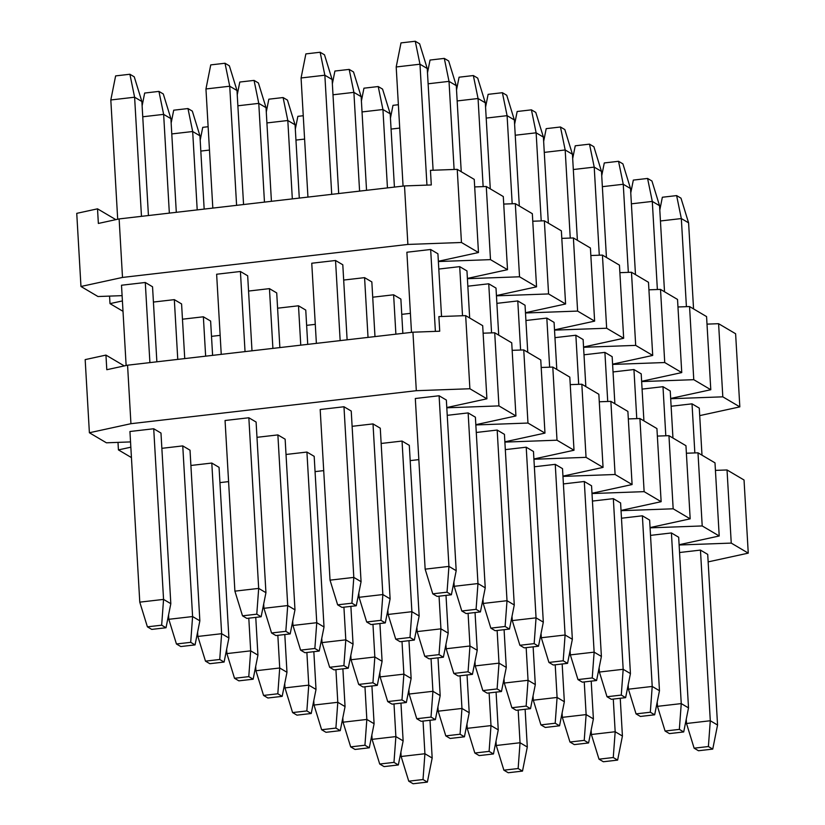 <?xml version="1.0" encoding="UTF-8"?>
<svg xmlns="http://www.w3.org/2000/svg" width="825" height="825" viewBox="0 0 825 825"><rect width="100%" height="100%" fill="white"/><g stroke="black" fill="none" stroke-linecap="round" stroke-linejoin="round"><path stroke-width="1.24" d="M438.879 316.594L465.671 315.624L482.687 325.669L465.671 315.624L438.879 316.594L439.725 331.217L438.879 316.594M85.171 359.618L105.951 355.09L124.266 365.908L105.951 355.09L106.796 369.713L105.951 355.09L85.171 359.618L89.389 432.754L130.938 423.699L127.566 365.197L106.796 369.713L127.566 365.197L130.938 423.699L416.316 390.699L469.889 388.75L465.671 315.624L469.889 388.75L486.905 398.805L482.687 325.669L486.905 398.805L446.789 407.54L486.905 398.805L469.889 388.75L416.316 390.699L412.943 332.197L416.316 390.699L130.938 423.699L89.389 432.754L85.171 359.618M439.725 331.217L412.943 332.197L127.566 365.197L412.943 332.197L439.725 331.217M446.799 407.798L498.929 405.9L494.711 332.774L483.12 333.197L494.711 332.774L511.727 342.818L515.934 415.955L475.829 424.689L515.934 415.955L511.727 342.818L494.711 332.774L498.929 405.9L515.934 415.955L498.929 405.9L446.799 407.798M439.096 395.763L415.315 398.506L439.096 395.763L446.356 400.043L439.096 395.763L448.934 566.404L447.037 592.185L432.764 593.835L437.116 596.413L451.388 594.763L447.037 592.185L451.388 594.763L456.194 570.694L448.934 566.404L456.194 570.694L446.356 400.043L456.194 570.694L451.388 594.763L437.116 596.413L432.764 593.835L447.037 592.185L448.934 566.404L439.096 395.763M343.973 406.756L320.183 409.509L343.973 406.756L351.233 411.046L343.973 406.756L353.812 577.407L351.914 603.188L337.642 604.838L341.993 607.406L356.266 605.756L351.914 603.188L356.266 605.756L361.072 581.687L353.812 577.407L361.072 581.687L351.233 411.046L361.072 581.687L356.266 605.756L341.993 607.406L337.642 604.838L351.914 603.188L353.812 577.407L343.973 406.756M153.718 428.752L129.938 431.506L153.718 428.752L160.978 433.043L153.718 428.752L163.556 599.404L161.659 625.185L147.397 626.835L151.748 629.403L166.021 627.753L161.659 625.185L166.021 627.753L170.816 603.683L163.556 599.404L170.816 603.683L160.978 433.043L170.816 603.683L166.021 627.753L151.748 629.403L147.397 626.835L161.659 625.185L163.556 599.404L153.718 428.752M248.841 417.759L225.06 420.502L248.841 417.759L256.101 422.039L248.841 417.759L258.679 588.4L256.781 614.182L242.519 615.832L246.871 618.41L261.143 616.76L256.781 614.182L261.143 616.76L265.939 592.69L258.679 588.4L265.939 592.69L256.101 422.039L265.939 592.69L261.143 616.76L246.871 618.41L242.519 615.832L256.781 614.182L258.679 588.4L248.841 417.759M468.136 412.912L447.233 415.326L468.136 412.912L475.396 417.192L468.136 412.912L477.974 583.553L476.077 609.335L461.804 610.985L466.156 613.563L480.428 611.913L476.077 609.335L480.428 611.913L485.234 587.843L477.974 583.553L485.234 587.843L475.396 417.192L485.234 587.843L480.428 611.913L466.156 613.563L461.804 610.985L476.077 609.335L477.974 583.553L468.136 412.912M373.013 423.906L352.11 426.319L373.013 423.906L380.273 428.196L373.013 423.906L382.852 594.547L380.954 620.338L366.682 621.988L371.033 624.556L385.306 622.906L380.954 620.338L385.306 622.906L390.112 598.837L382.852 594.547L390.112 598.837L380.273 428.196L390.112 598.837L385.306 622.906L371.033 624.556L366.682 621.988L380.954 620.338L382.852 594.547L373.013 423.906M182.758 445.902L161.865 448.326L182.758 445.902L190.018 450.192L182.758 445.902L192.596 616.553L190.699 642.335L176.437 643.985L180.788 646.553L195.061 644.903L190.699 642.335L195.061 644.903L199.856 620.833L192.596 616.553L199.856 620.833L190.018 450.192L199.856 620.833L195.061 644.903L180.788 646.553L176.437 643.985L190.699 642.335L192.596 616.553L182.758 445.902M277.881 434.909L256.988 437.322L277.881 434.909L285.141 439.189L277.881 434.909L287.719 605.55L285.821 631.331L271.559 632.981L275.911 635.559L290.183 633.909L285.821 631.331L290.183 633.909L294.979 609.84L287.719 605.55L294.979 609.84L285.141 439.189L294.979 609.84L290.183 633.909L275.911 635.559L271.559 632.981L285.821 631.331L287.719 605.55L277.881 434.909M497.176 430.052L476.272 432.475L497.176 430.052L504.436 434.342L497.176 430.052L507.014 600.703L505.117 626.484L490.844 628.134L495.196 630.712L509.468 629.062L505.117 626.484L509.468 629.062L514.274 604.993L507.014 600.703L514.274 604.993L504.436 434.342L514.274 604.993L509.468 629.062L495.196 630.712L490.844 628.134L505.117 626.484L507.014 600.703L497.176 430.052M402.043 441.055L381.15 443.468L402.043 441.055L409.303 445.345L402.043 441.055L411.892 611.696L409.994 637.488L395.722 639.138L400.073 641.706L414.346 640.056L409.994 637.488L414.346 640.056L419.152 615.986L411.892 611.696L419.152 615.986L409.303 445.345L419.152 615.986L414.346 640.056L400.073 641.706L395.722 639.138L409.994 637.488L411.892 611.696L402.043 441.055M211.798 463.052L190.905 465.475L211.798 463.052L219.058 467.342L211.798 463.052L221.636 633.703L219.739 659.484L205.477 661.134L209.828 663.702L224.101 662.052L219.739 659.484L224.101 662.052L228.896 637.983L221.636 633.703L228.896 637.983L219.058 467.342L228.896 637.983L224.101 662.052L209.828 663.702L205.477 661.134L219.739 659.484L221.636 633.703L211.798 463.052M306.921 452.059L286.028 454.472L306.921 452.059L314.181 456.338L306.921 452.059L316.759 622.7L314.861 648.481L300.599 650.131L304.951 652.709L319.223 651.059L314.861 648.481L319.223 651.059L324.019 626.99L316.759 622.7L324.019 626.99L314.181 456.338L324.019 626.99L319.223 651.059L304.951 652.709L300.599 650.131L314.861 648.481L316.759 622.7L306.921 452.059M526.216 447.202L505.312 449.625L526.216 447.202L533.476 451.492L526.216 447.202L536.054 617.853L534.157 643.634L519.884 645.284L524.236 647.862L538.508 646.212L534.157 643.634L538.508 646.212L543.314 622.143L536.054 617.853L543.314 622.143L533.476 451.492L543.314 622.143L538.508 646.212L524.236 647.862L519.884 645.284L534.157 643.634L536.054 617.853L526.216 447.202M418.832 459.618L410.19 460.618L418.832 459.618M228.587 481.625L219.945 482.615L228.587 481.625M323.709 470.621L315.067 471.622L323.709 470.621M555.256 464.351L534.352 466.775L555.256 464.351L562.516 468.641L555.256 464.351L565.094 635.002L563.197 660.784L548.924 662.434L553.276 665.012L567.548 663.362L563.197 660.784L567.548 663.362L572.354 639.282L565.094 635.002L572.354 639.282L562.516 468.641L572.354 639.282L567.548 663.362L553.276 665.012L548.924 662.434L563.197 660.784L565.094 635.002L555.256 464.351M584.296 481.501L563.393 483.924L584.296 481.501L591.556 485.791L584.296 481.501L594.134 652.152L592.237 677.933L577.964 679.583L582.316 682.162L596.588 680.512L592.237 677.933L596.588 680.512L601.394 656.432L594.134 652.152L601.394 656.432L591.556 485.791L601.394 656.432L596.588 680.512L582.316 682.162L577.964 679.583L592.237 677.933L594.134 652.152L584.296 481.501M613.336 498.651L592.433 501.074L613.336 498.651L620.596 502.941L613.336 498.651L623.174 669.302L621.277 695.083L607.004 696.733L611.356 699.301L625.628 697.651L621.277 695.083L625.628 697.651L630.434 673.582L623.174 669.302L630.434 673.582L620.596 502.941L630.434 673.582L625.628 697.651L611.356 699.301L607.004 696.733L621.277 695.083L623.174 669.302L613.336 498.651M642.376 515.8L621.472 518.224L642.376 515.8L649.636 520.09L642.376 515.8L652.214 686.452L650.317 712.233L636.044 713.883L640.396 716.451L654.668 714.801L650.317 712.233L654.668 714.801L659.474 690.731L652.214 686.452L659.474 690.731L649.636 520.09L659.474 690.731L654.668 714.801L640.396 716.451L636.044 713.883L650.317 712.233L652.214 686.452L642.376 515.8M671.416 532.95L650.512 535.373L671.416 532.95L678.676 537.24L671.416 532.95L681.254 703.601L679.357 729.382L665.084 731.033L669.436 733.6L683.708 731.95L679.357 729.382L683.708 731.95L688.514 707.881L681.254 703.601L688.514 707.881L678.676 537.24L688.514 707.881L683.708 731.95L669.436 733.6L665.084 731.033L679.357 729.382L681.254 703.601L671.416 532.95M700.456 550.1L679.553 552.513L700.456 550.1L707.716 554.39L700.456 550.1L710.294 720.751L708.397 746.532L694.124 748.182L698.476 750.75L712.748 749.1L708.397 746.532L712.748 749.1L717.554 725.031L710.294 720.751L717.554 725.031L707.716 554.39L717.554 725.031L712.748 749.1L698.476 750.75L694.124 748.182L708.397 746.532L710.294 720.751L700.456 550.1M117.996 442.375L118.429 449.903L130.845 447.191L118.429 449.903L117.996 442.375M130.536 441.922L106.404 442.798L89.389 432.754L106.404 442.798L130.536 441.922M131.443 457.586L118.429 449.903L131.443 457.586M475.839 424.947L527.969 423.05L523.751 349.924L512.16 350.336L523.751 349.924L527.969 423.05L544.974 433.094L504.869 441.839L544.974 433.094L540.767 359.968L544.974 433.094L527.969 423.05L475.839 424.947M504.879 442.097L557.009 440.199L552.791 367.073L541.2 367.486L552.791 367.073L557.009 440.199L574.014 450.244L533.909 458.989L574.014 450.244L569.807 377.118L574.014 450.244L557.009 440.199L504.879 442.097M533.919 459.247L586.049 457.349L581.831 384.223L570.24 384.636L581.831 384.223L586.049 457.349L603.054 467.393L562.949 476.138L603.054 467.393L598.847 394.267L603.054 467.393L586.049 457.349L533.919 459.247M562.959 476.396L615.089 474.499L610.871 401.363L599.28 401.785L610.871 401.363L615.089 474.499L632.094 484.543L591.979 493.288L632.094 484.543L627.887 411.417L632.094 484.543L615.089 474.499L562.959 476.396M591.999 493.546L644.129 491.648L639.911 418.512L628.32 418.935L639.911 418.512L644.129 491.648L661.134 501.693L621.019 510.438L661.134 501.693L656.927 428.567L661.134 501.693L644.129 491.648L591.999 493.546M621.039 510.696L673.169 508.798L668.951 435.662L657.36 436.085L668.951 435.662L673.169 508.798L690.174 518.842L650.059 527.587L690.174 518.842L685.957 445.706L690.174 518.842L673.169 508.798L621.039 510.696M650.079 527.845L702.209 525.948L697.991 452.812L686.4 453.234L697.991 452.812L702.209 525.948L719.214 535.992L679.099 544.737L719.214 535.992L714.997 462.856L719.214 535.992L702.209 525.948L650.079 527.845M679.119 544.995L731.249 543.097L727.031 469.961L715.44 470.384L727.031 469.961L731.249 543.097L748.254 553.142L708.139 561.887L748.254 553.142L744.037 480.006L748.254 553.142L731.249 543.097L679.119 544.995M744.037 480.006L727.031 469.961L744.037 480.006M714.997 462.856L697.991 452.812L714.997 462.856M685.957 445.706L668.951 435.662L685.957 445.706M656.927 428.567L639.911 418.512L656.927 428.567M627.887 411.417L610.871 401.363L627.887 411.417M598.847 394.267L581.831 384.223L598.847 394.267M569.807 377.118L552.791 367.073L569.807 377.118M540.767 359.968L523.751 349.924L540.767 359.968M423.019 779.532L408.746 781.182L413.108 783.75L427.371 782.1L423.019 779.532L427.371 782.1L432.176 758.031L424.916 753.741L423.019 779.532L424.916 753.741L432.176 758.031L430 720.277L432.176 758.031L427.371 782.1L413.108 783.75L408.746 781.182L423.019 779.532M423.039 721.081L424.916 753.741L423.039 721.081M400.888 752.163L401.136 756.494L424.916 753.741L401.136 756.494L408.746 781.182L401.136 756.494L400.888 752.163M393.979 762.382L379.706 764.033L384.068 766.6L398.341 764.95L393.979 762.382L398.341 764.95L403.136 740.881L395.876 736.591L393.979 762.382L395.876 736.591L403.136 740.881L400.96 703.127L403.136 740.881L398.341 764.95L384.068 766.6L379.706 764.033L393.979 762.382M393.999 703.931L395.876 736.591L393.999 703.931M371.848 735.013L372.096 739.344L395.876 736.591L372.096 739.344L379.706 764.033L372.096 739.344L371.848 735.013M364.939 745.233L350.677 746.883L355.028 749.451L369.301 747.801L364.939 745.233L369.301 747.801L374.096 723.731L366.836 719.441L364.939 745.233L366.836 719.441L374.096 723.731L371.92 685.977L374.096 723.731L369.301 747.801L355.028 749.451L350.677 746.883L364.939 745.233M364.959 686.782L366.836 719.441L364.959 686.782M342.808 717.863L343.056 722.195L366.836 719.441L343.056 722.195L350.677 746.883L343.056 722.195L342.808 717.863M335.899 728.083L321.637 729.733L325.988 732.301L340.261 730.651L335.899 728.083L340.261 730.651L345.056 706.582L337.796 702.292L335.899 728.083L337.796 702.292L345.056 706.582L342.88 668.827L345.056 706.582L340.261 730.651L325.988 732.301L321.637 729.733L335.899 728.083M335.919 669.632L337.796 702.292L335.919 669.632M313.768 700.714L314.016 705.045L337.796 702.292L314.016 705.045L321.637 729.733L314.016 705.045L313.768 700.714M306.859 710.933L292.597 712.583L296.948 715.151L311.221 713.501L306.859 710.933L311.221 713.501L316.016 689.432L308.756 685.142L306.859 710.933L308.756 685.142L316.016 689.432L313.84 651.678L316.016 689.432L311.221 713.501L296.948 715.151L292.597 712.583L306.859 710.933M306.879 652.482L308.756 685.142L306.879 652.482M284.728 683.564L284.976 687.895L308.756 685.142L284.976 687.895L292.597 712.583L284.976 687.895L284.728 683.564M277.819 693.784L263.557 695.434L267.908 698.002L282.181 696.352L277.819 693.784L282.181 696.352L286.976 672.282L279.716 667.992L277.819 693.784L279.716 667.992L286.976 672.282L284.8 634.528L286.976 672.282L282.181 696.352L267.908 698.002L263.557 695.434L277.819 693.784M277.839 635.333L279.716 667.992L277.839 635.333M255.688 666.414L255.936 670.746L279.716 667.992L255.936 670.746L263.557 695.434L255.936 670.746L255.688 666.414M248.779 676.634L234.517 678.284L238.868 680.852L253.141 679.202L248.779 676.634L253.141 679.202L257.936 655.132L250.676 650.842L248.779 676.634L250.676 650.842L257.936 655.132L255.76 617.378L257.936 655.132L253.141 679.202L238.868 680.852L234.517 678.284L248.779 676.634M248.799 618.183L250.676 650.842L248.799 618.183M202.744 127.349L208.127 126.72L202.744 127.349L200.197 140.137L202.744 127.349M200.826 151.078L209.468 150.078L200.826 151.078M226.648 649.265L226.896 653.596L250.676 650.842L226.896 653.596L234.517 678.284L226.896 653.596L226.648 649.265M192.679 131.515L197.206 209.901L192.679 131.515L199.939 135.805L192.679 131.515L187.976 108.549L192.679 131.515L171.786 133.928L192.679 131.515M203.362 316.79L205.642 356.163L203.362 316.79L182.469 319.203L203.362 316.79L210.623 321.069L212.602 355.358L210.623 321.069L203.362 316.79M204.167 209.096L199.939 135.805L192.328 111.117L187.976 108.549L192.328 111.117L199.939 135.805L204.167 209.096M173.704 110.199L187.976 108.549L173.704 110.199L171.157 122.987L173.704 110.199M197.608 632.115L197.856 636.446L221.636 633.703L197.856 636.446L205.477 661.134L197.856 636.446L197.608 632.115M163.639 114.366L169.342 213.118L163.639 114.366L170.899 118.656L163.639 114.366L158.936 91.4L163.639 114.366L142.746 116.779L163.639 114.366M174.322 299.64L177.767 359.391L174.322 299.64L153.429 302.053L174.322 299.64L181.583 303.93L184.738 358.586L181.583 303.93L174.322 299.64M176.303 212.314L170.899 118.656L163.288 93.968L158.936 91.4L163.288 93.968L170.899 118.656L176.303 212.314M144.664 93.05L158.936 91.4L144.664 93.05L142.117 105.837L144.664 93.05M168.568 614.965L168.816 619.297L192.596 616.553L168.816 619.297L176.437 643.985L168.816 619.297L168.568 614.965M134.609 97.216L141.477 216.346L134.609 97.216L141.869 101.506L134.609 97.216L129.896 74.25L134.609 97.216L110.818 99.969L134.609 97.216M145.282 282.49L149.903 362.608L145.282 282.49L121.502 285.233L126.132 365.506L121.502 285.233L145.282 282.49L152.542 286.78L156.874 361.804L152.542 286.78L145.282 282.49M148.438 215.542L141.869 101.506L134.248 76.818L129.896 74.25L134.248 76.818L141.869 101.506L148.438 215.542M115.624 75.9L129.896 74.25L115.624 75.9L110.818 99.969L117.697 219.233L110.818 99.969L115.624 75.9M129.938 431.506L139.776 602.147L163.556 599.404L139.776 602.147L147.397 626.835L139.776 602.147L129.938 431.506M518.141 768.529L503.879 770.179L508.231 772.747L522.503 771.097L518.141 768.529L522.503 771.097L527.299 747.027L520.039 742.748L518.141 768.529L520.039 742.748L527.299 747.027L525.123 709.273L527.299 747.027L522.503 771.097L508.231 772.747L503.879 770.179L518.141 768.529M518.162 710.077L520.039 742.748L518.162 710.077M496.011 741.159L496.258 745.491L520.039 742.748L496.258 745.491L503.879 770.179L496.258 745.491L496.011 741.159M489.101 751.379L474.839 753.029L479.191 755.597L493.463 753.957L489.101 751.379L493.463 753.957L498.259 729.877L490.999 725.598L489.101 751.379L490.999 725.598L498.259 729.877L496.083 692.123L498.259 729.877L493.463 753.957L479.191 755.597L474.839 753.029L489.101 751.379M489.122 692.938L490.999 725.598L489.122 692.938M466.971 724.01L467.218 728.341L490.999 725.598L467.218 728.341L474.839 753.029L467.218 728.341L466.971 724.01M460.061 734.229L445.799 735.879L450.151 738.458L464.423 736.808L460.061 734.229L464.423 736.808L469.219 712.728L461.959 708.448L460.061 734.229L461.959 708.448L469.219 712.728L467.043 674.974L469.219 712.728L464.423 736.808L450.151 738.458L445.799 735.879L460.061 734.229M460.082 675.788L461.959 708.448L460.082 675.788M437.931 706.86L438.178 711.191L461.959 708.448L438.178 711.191L445.799 735.879L438.178 711.191L437.931 706.86M431.021 717.08L416.759 718.73L421.111 721.308L435.383 719.658L431.021 717.08L435.383 719.658L440.179 695.588L432.919 691.298L431.021 717.08L432.919 691.298L440.179 695.588L438.003 657.824L440.179 695.588L435.383 719.658L421.111 721.308L416.759 718.73L431.021 717.08M431.042 658.639L432.919 691.298L431.042 658.639M408.891 689.71L409.138 694.042L432.919 691.298L409.138 694.042L416.759 718.73L409.138 694.042L408.891 689.71M401.981 699.93L387.719 701.58L392.071 704.158L406.343 702.508L401.981 699.93L406.343 702.508L411.139 678.439L403.879 674.149L401.981 699.93L403.879 674.149L411.139 678.439L408.963 640.685L411.139 678.439L406.343 702.508L392.071 704.158L387.719 701.58L401.981 699.93M402.002 641.489L403.879 674.149L402.002 641.489M379.851 672.571L380.098 676.892L403.879 674.149L380.098 676.892L387.719 701.58L380.098 676.892L379.851 672.571M372.941 682.78L358.679 684.43L363.031 687.008L377.303 685.358L372.941 682.78L377.303 685.358L382.099 661.289L374.839 656.999L372.941 682.78L374.839 656.999L382.099 661.289L379.923 623.535L382.099 661.289L377.303 685.358L363.031 687.008L358.679 684.43L372.941 682.78M372.962 624.339L374.839 656.999L372.962 624.339M350.811 655.421L351.058 659.752L374.839 656.999L351.058 659.752L358.679 684.43L351.058 659.752L350.811 655.421M343.901 665.631L329.639 667.281L333.991 669.859L348.263 668.209L343.901 665.631L348.263 668.209L353.059 644.139L345.799 639.849L343.901 665.631L345.799 639.849L353.059 644.139L350.883 606.385L353.059 644.139L348.263 668.209L333.991 669.859L329.639 667.281L343.901 665.631M343.922 607.19L345.799 639.849L343.922 607.19M297.866 116.346L303.249 115.727L297.866 116.346L295.319 129.133L297.866 116.346M295.948 140.085L304.59 139.085L295.948 140.085M321.771 638.272L322.018 642.603L345.799 639.849L322.018 642.603L329.639 667.281L322.018 642.603L321.771 638.272M287.812 120.512L292.328 198.897L287.812 120.512L295.072 124.802L287.812 120.512L283.099 97.546L287.812 120.512L266.908 122.935L287.812 120.512M298.495 305.786L300.764 345.17L298.495 305.786L277.592 308.199L298.495 305.786L305.755 310.076L307.725 344.365L305.755 310.076L298.495 305.786M299.289 198.093L295.072 124.802L287.451 100.114L283.099 97.546L287.451 100.114L295.072 124.802L299.289 198.093M268.826 99.196L283.099 97.546L268.826 99.196L266.279 111.983L268.826 99.196M292.731 621.122L292.978 625.453L316.759 622.7L292.978 625.453L300.599 650.131L292.978 625.453L292.731 621.122M258.772 103.372L264.464 202.125L258.772 103.372L266.032 107.652L258.772 103.372L254.059 80.396L258.772 103.372L237.868 105.786L258.772 103.372M269.455 288.637L272.9 348.387L269.455 288.637L248.552 291.06L269.455 288.637L276.715 292.927L279.861 347.583L276.715 292.927L269.455 288.637M271.425 201.321L266.032 107.652L258.411 82.974L254.059 80.396L258.411 82.974L266.032 107.652L271.425 201.321M239.786 82.046L254.059 80.396L239.786 82.046L237.239 94.834L239.786 82.046M263.691 603.972L263.938 608.303L287.719 605.55L263.938 608.303L271.559 632.981L263.938 608.303L263.691 603.972M229.732 86.223L236.6 205.343L229.732 86.223L236.992 90.503L229.732 86.223L225.019 63.247L229.732 86.223L205.951 88.966L229.732 86.223M240.415 271.487L245.035 351.615L240.415 271.487L216.635 274.24L221.244 354.358L216.635 274.24L240.415 271.487L247.675 275.777L251.996 350.8L247.675 275.777L240.415 271.487M243.561 204.538L236.992 90.503L229.371 65.825L225.019 63.247L229.371 65.825L236.992 90.503L243.561 204.538M210.746 64.897L225.019 63.247L210.746 64.897L205.951 88.966L212.819 208.096L205.951 88.966L210.746 64.897M225.06 420.502L234.898 591.154L258.679 588.4L234.898 591.154L242.519 615.832L234.898 591.154L225.06 420.502M613.264 757.525L599.002 759.175L603.353 761.753L617.626 760.103L613.264 757.525L617.626 760.103L622.421 736.034L615.172 731.744L613.264 757.525L615.172 731.744L622.421 736.034L620.245 698.28L622.421 736.034L617.626 760.103L603.353 761.753L599.002 759.175L613.264 757.525M613.284 699.084L615.172 731.744L613.284 699.084M591.133 730.166L591.381 734.498L615.172 731.744L591.381 734.498L599.002 759.175L591.381 734.498L591.133 730.166M584.224 740.376L569.962 742.026L574.313 744.604L588.586 742.954L584.224 740.376L588.586 742.954L593.392 718.884L586.132 714.594L584.224 740.376L586.132 714.594L593.392 718.884L591.205 681.13L593.392 718.884L588.586 742.954L574.313 744.604L569.962 742.026L584.224 740.376M584.244 681.935L586.132 714.594L584.244 681.935M562.093 713.017L562.341 717.348L586.132 714.594L562.341 717.348L569.962 742.026L562.341 717.348L562.093 713.017M555.184 723.236L540.922 724.886L545.273 727.454L559.546 725.804L555.184 723.236L559.546 725.804L564.352 701.735L557.092 697.445L555.184 723.236L557.092 697.445L564.352 701.735L562.165 663.981L564.352 701.735L559.546 725.804L545.273 727.454L540.922 724.886L555.184 723.236M555.204 664.785L557.092 697.445L555.204 664.785M533.053 695.867L533.301 700.198L557.092 697.445L533.301 700.198L540.922 724.886L533.301 700.198L533.053 695.867M526.144 706.087L511.882 707.737L516.233 710.304L530.506 708.654L526.144 706.087L530.506 708.654L535.312 684.585L528.052 680.295L526.144 706.087L528.052 680.295L535.312 684.585L533.125 646.831L535.312 684.585L530.506 708.654L516.233 710.304L511.882 707.737L526.144 706.087M526.164 647.635L528.052 680.295L526.164 647.635M504.013 678.717L504.271 683.048L528.052 680.295L504.271 683.048L511.882 707.737L504.271 683.048L504.013 678.717M497.104 688.937L482.842 690.587L487.193 693.155L501.466 691.505L497.104 688.937L501.466 691.505L506.272 667.435L499.012 663.145L497.104 688.937L499.012 663.145L506.272 667.435L504.085 629.681L506.272 667.435L501.466 691.505L487.193 693.155L482.842 690.587L497.104 688.937M497.124 630.486L499.012 663.145L497.124 630.486M474.973 661.567L475.231 665.899L499.012 663.145L475.231 665.899L482.842 690.587L475.231 665.899L474.973 661.567M468.064 671.787L453.802 673.437L458.153 676.005L472.426 674.355L468.064 671.787L472.426 674.355L477.232 650.286L469.972 645.996L468.064 671.787L469.972 645.996L477.232 650.286L475.045 612.532L477.232 650.286L472.426 674.355L458.153 676.005L453.802 673.437L468.064 671.787M468.084 613.336L469.972 645.996L468.084 613.336M445.933 644.418L446.191 648.749L469.972 645.996L446.191 648.749L453.802 673.437L446.191 648.749L445.933 644.418M439.024 654.637L424.762 656.288L429.113 658.855L443.386 657.205L439.024 654.637L443.386 657.205L448.192 633.136L440.932 628.846L439.024 654.637L440.932 628.846L448.192 633.136L446.005 595.382L448.192 633.136L443.386 657.205L429.113 658.855L424.762 656.288L439.024 654.637M439.044 596.186L440.932 628.846L439.044 596.186M392.989 105.342L398.372 104.723L392.989 105.342L390.442 118.14L392.989 105.342M391.071 129.082L399.723 128.081L391.071 129.082M416.893 627.268L417.151 631.599L440.932 628.846L417.151 631.599L424.762 656.288L417.151 631.599L416.893 627.268M382.934 109.519L387.451 187.904L382.934 109.519L390.194 113.809L382.934 109.519L378.221 86.543L382.934 109.519L362.031 111.932L382.934 109.519M393.618 294.793L395.887 334.166L393.618 294.793L372.714 297.206L393.618 294.793L400.878 299.073L402.847 333.362L400.878 299.073L393.618 294.793M394.422 187.1L390.194 113.809L382.573 89.121L378.221 86.543L382.573 89.121L390.194 113.809L394.422 187.1M363.949 88.192L378.221 86.543L363.949 88.192L361.402 100.99L363.949 88.192M387.853 610.118L388.111 614.45L411.892 611.696L388.111 614.45L395.722 639.138L388.111 614.45L387.853 610.118M353.894 92.369L359.587 191.122L353.894 92.369L361.154 96.659L353.894 92.369L349.181 69.403L353.894 92.369L332.991 94.782L353.894 92.369M364.578 277.643L368.022 337.394L364.578 277.643L343.674 280.057L364.578 277.643L371.838 281.923L374.983 336.579L371.838 281.923L364.578 277.643M366.548 190.317L361.154 96.659L353.533 71.971L349.181 69.403L353.533 71.971L361.154 96.659L366.548 190.317M334.909 71.043L349.181 69.403L334.909 71.043L332.362 83.841L334.909 71.043M358.813 592.969L359.071 597.3L382.852 594.547L359.071 597.3L366.682 621.988L359.071 597.3L358.813 592.969M324.854 75.219L331.722 194.349L324.854 75.219L332.114 79.509L324.854 75.219L320.141 52.253L324.854 75.219L301.073 77.973L324.854 75.219M335.538 260.494L340.158 340.612L335.538 260.494L311.757 263.237L316.377 343.365L311.757 263.237L335.538 260.494L342.798 264.773L347.119 339.807L342.798 264.773L335.538 260.494M338.683 193.535L332.114 79.509L324.503 54.821L320.141 52.253L324.503 54.821L332.114 79.509L338.683 193.535M305.869 53.903L320.141 52.253L305.869 53.903L301.073 77.973L307.942 197.093L301.073 77.973L305.869 53.903M320.183 409.509L330.031 580.15L353.812 577.407L330.031 580.15L337.642 604.838L330.031 580.15L320.183 409.509M681.337 218.563L686.41 306.663L681.337 218.563L688.597 222.853L681.337 218.563L676.624 195.597L681.337 218.563L660.433 220.976L681.337 218.563M692.02 403.838L694.846 452.925L692.02 403.838L671.117 406.251L692.02 403.838L699.28 408.117L701.993 455.173L699.28 408.117L692.02 403.838M693.557 308.911L688.597 222.853L680.986 198.165L676.624 195.597L680.986 198.165L688.597 222.853L693.557 308.911M662.351 197.247L676.624 195.597L662.351 197.247L659.804 210.035L662.351 197.247M686.256 719.163L686.513 723.494L710.294 720.751L686.513 723.494L694.124 748.182L686.513 723.494L686.256 719.163M652.297 201.413L657.37 289.513L652.297 201.413L659.557 205.703L652.297 201.413L647.584 178.447L652.297 201.413L631.393 203.827L652.297 201.413M662.98 386.688L665.806 435.775L662.98 386.688L642.077 389.101L662.98 386.688L670.24 390.968L672.952 438.023L670.24 390.968L662.98 386.688M664.517 291.761L659.557 205.703L651.946 181.015L647.584 178.447L651.946 181.015L659.557 205.703L664.517 291.761M633.322 180.097L647.584 178.447L633.322 180.097L630.764 192.885L633.322 180.097M657.216 702.013L657.473 706.344L681.254 703.601L657.473 706.344L665.084 731.033L657.473 706.344L657.216 702.013M623.257 184.264L628.33 272.363L623.257 184.264L630.517 188.554L623.257 184.264L618.544 161.298L623.257 184.264L602.353 186.677L623.257 184.264M633.94 369.538L636.766 418.626L633.94 369.538L613.037 371.951L633.94 369.538L641.2 373.828L643.913 420.874L641.2 373.828L633.94 369.538M635.477 274.612L630.517 188.554L622.906 163.866L618.544 161.298L622.906 163.866L630.517 188.554L635.477 274.612M604.282 162.948L618.544 161.298L604.282 162.948L601.724 175.735L604.282 162.948M628.176 684.863L628.433 689.195L652.214 686.452L628.433 689.195L636.044 713.883L628.433 689.195L628.176 684.863M594.217 167.114L599.29 255.214L594.217 167.114L601.477 171.404L594.217 167.114L589.504 144.148L594.217 167.114L573.313 169.527L594.217 167.114M604.9 352.388L607.726 401.486L604.9 352.388L583.997 354.802L604.9 352.388L612.16 356.678L614.873 403.734L612.16 356.678L604.9 352.388M606.437 257.462L601.477 171.404L593.866 146.716L589.504 144.148L593.866 146.716L601.477 171.404L606.437 257.462M575.242 145.798L589.504 144.148L575.242 145.798L572.684 158.586L575.242 145.798M599.136 667.714L599.393 672.045L623.174 669.302L599.393 672.045L607.004 696.733L599.393 672.045L599.136 667.714M565.177 149.964L570.25 238.064L565.177 149.964L572.437 154.254L565.177 149.964L560.464 126.998L565.177 149.964L544.273 152.388L565.177 149.964M575.86 335.239L578.686 384.337L575.86 335.239L554.957 337.652L575.86 335.239L583.12 339.529L585.833 386.585L583.12 339.529L575.86 335.239M577.397 240.312L572.437 154.254L564.826 129.566L560.464 126.998L564.826 129.566L572.437 154.254L577.397 240.312M546.202 128.648L560.464 126.998L546.202 128.648L543.644 141.436L546.202 128.648M570.096 650.564L570.353 654.895L594.134 652.152L570.353 654.895L577.964 679.583L570.353 654.895L570.096 650.564M536.137 132.815L541.21 220.914L536.137 132.815L543.397 137.105L536.137 132.815L531.424 109.849L536.137 132.815L515.233 135.238L536.137 132.815M546.82 318.089L549.646 367.187L546.82 318.089L525.917 320.502L546.82 318.089L554.08 322.379L556.792 369.435L554.08 322.379L546.82 318.089M548.357 223.162L543.397 137.105L535.786 112.417L531.424 109.849L535.786 112.417L543.397 137.105L548.357 223.162M517.162 111.499L531.424 109.849L517.162 111.499L514.604 124.286L517.162 111.499M541.056 633.414L541.313 637.746L565.094 635.002L541.313 637.746L548.924 662.434L541.313 637.746L541.056 633.414M507.097 115.665L512.181 203.765L507.097 115.665L514.357 119.955L507.097 115.665L502.384 92.699L507.097 115.665L486.193 118.088L507.097 115.665M517.78 300.939L520.606 350.037L517.78 300.939L496.877 303.353L517.78 300.939L525.04 305.229L527.752 352.285L525.04 305.229L517.78 300.939M519.317 206.013L514.357 119.955L506.746 95.267L502.384 92.699L506.746 95.267L514.357 119.955L519.317 206.013M488.122 94.349L502.384 92.699L488.122 94.349L485.564 107.137L488.122 94.349M512.016 616.275L512.273 620.596L536.054 617.853L512.273 620.596L519.884 645.284L512.273 620.596L512.016 616.275M478.057 98.515L483.141 186.615L478.057 98.515L485.317 102.805L478.057 98.515L473.344 75.549L478.057 98.515L457.153 100.939L478.057 98.515M488.74 283.79L491.566 332.887L488.74 283.79L467.837 286.203L488.74 283.79L496 288.08L498.713 335.136L496 288.08L488.74 283.79M490.277 188.863L485.317 102.805L477.706 78.117L473.344 75.549L477.706 78.117L485.317 102.805L490.277 188.863M459.082 77.199L473.344 75.549L459.082 77.199L456.524 89.987L459.082 77.199M482.986 599.125L483.233 603.446L507.014 600.703L483.233 603.446L490.844 628.134L483.233 603.446L482.986 599.125M449.017 81.366L454.101 169.465L449.017 81.366L456.277 85.656L449.017 81.366L444.304 58.4L449.017 81.366L428.113 83.789L449.017 81.366M459.7 266.64L462.526 315.738L459.7 266.64L438.797 269.053L459.7 266.64L466.96 270.93L469.673 317.986L466.96 270.93L459.7 266.64M461.237 171.713L456.277 85.656L448.666 60.967L444.304 58.4L448.666 60.967L456.277 85.656L461.237 171.713M430.042 60.05L444.304 58.4L430.042 60.05L427.484 72.837L430.042 60.05M453.946 581.976L454.193 586.307L477.974 583.553L454.193 586.307L461.804 610.985L454.193 586.307L453.946 581.976M419.977 64.216L426.948 185.109L419.977 64.216L427.237 68.506L419.977 64.216L415.264 41.25L419.977 64.216L396.196 66.969L419.977 64.216M430.66 249.49L435.383 331.382L430.66 249.49L406.88 252.244L411.5 332.362L406.88 252.244L430.66 249.49L437.92 253.78L441.54 316.501L437.92 253.78L430.66 249.49M433.104 170.228L427.237 68.506L419.626 43.818L415.264 41.25L419.626 43.818L427.237 68.506L433.104 170.228M401.002 42.9L415.264 41.25L401.002 42.9L396.196 66.969L403.064 186.099L396.196 66.969L401.002 42.9M415.315 398.506L425.153 569.157L448.934 566.404L425.153 569.157L432.764 593.835L425.153 569.157L415.315 398.506M430.454 170.332L457.236 169.352L474.251 179.396L457.236 169.352L430.454 170.332L431.289 184.955L430.454 170.332M76.746 213.355L97.515 208.828L115.84 219.646L97.515 208.828L98.361 223.451L97.515 208.828L76.746 213.355L80.963 286.481L122.502 277.437L119.13 218.924L98.361 223.451L119.13 218.924L122.502 277.437L407.88 244.437L461.453 242.488L457.236 169.352L461.453 242.488L478.469 252.532L474.251 179.396L478.469 252.532L438.353 261.278L478.469 252.532L461.453 242.488L407.88 244.437L404.508 185.924L407.88 244.437L122.502 277.437L80.963 286.481L76.746 213.355M431.289 184.955L404.508 185.924L119.13 218.924L404.508 185.924L431.289 184.955M438.364 261.535L490.493 259.638L486.276 186.502L474.684 186.924L486.276 186.502L503.291 196.546L507.509 269.682L467.393 278.417L507.509 269.682L503.291 196.546L486.276 186.502L490.493 259.638L507.509 269.682L490.493 259.638L438.364 261.535M410.407 313.356L401.754 314.356L410.407 313.356M220.151 335.352L211.509 336.353L220.151 335.352M315.274 324.349L306.632 325.349L315.274 324.349M109.56 296.103L110.003 303.631L122.409 300.929L110.003 303.631L109.56 296.103M122.11 295.649L97.969 296.526L80.963 286.481L97.969 296.526L122.11 295.649M123.008 311.314L110.003 303.631L123.008 311.314M467.404 278.685L519.533 276.787L515.316 203.651L503.724 204.074L515.316 203.651L519.533 276.787L536.549 286.832L496.433 295.567L536.549 286.832L532.331 213.696L536.549 286.832L519.533 276.787L467.404 278.685M496.444 295.835L548.573 293.937L544.356 220.801L532.764 221.224L544.356 220.801L548.573 293.937L565.589 303.982L525.473 312.716L565.589 303.982L561.371 230.845L565.589 303.982L548.573 293.937L496.444 295.835M525.484 312.984L577.613 311.087L573.396 237.951L561.804 238.373L573.396 237.951L577.613 311.087L594.629 321.131L554.513 329.866L594.629 321.131L590.411 247.995L594.629 321.131L577.613 311.087L525.484 312.984M554.524 330.124L606.653 328.237L602.436 255.1L590.844 255.523L602.436 255.1L606.653 328.237L623.669 338.281L583.553 347.016L623.669 338.281L619.451 265.145L623.669 338.281L606.653 328.237L554.524 330.124M583.564 347.273L635.693 345.386L631.476 272.25L619.884 272.673L631.476 272.25L635.693 345.386L652.709 355.431L612.593 364.165L652.709 355.431L648.491 282.294L652.709 355.431L635.693 345.386L583.564 347.273M612.604 364.423L664.733 362.536L660.516 289.4L648.924 289.823L660.516 289.4L664.733 362.536L681.749 372.58L641.633 381.315L681.749 372.58L677.531 299.444L681.749 372.58L664.733 362.536L612.604 364.423M641.644 381.573L693.773 379.686L689.556 306.549L677.964 306.972L689.556 306.549L693.773 379.686L710.789 389.73L670.673 398.465L710.789 389.73L706.571 316.594L710.789 389.73L693.773 379.686L641.644 381.573M670.684 398.722L722.813 396.835L718.596 323.699L707.004 324.122L718.596 323.699L722.813 396.835L739.829 406.88L699.713 415.614L739.829 406.88L735.611 333.743L739.829 406.88L722.813 396.835L670.684 398.722M735.611 333.743L718.596 323.699L735.611 333.743M706.571 316.594L689.556 306.549L706.571 316.594M677.531 299.444L660.516 289.4L677.531 299.444M648.491 282.294L631.476 272.25L648.491 282.294M619.451 265.145L602.436 255.1L619.451 265.145M590.411 247.995L573.396 237.951L590.411 247.995M561.371 230.845L544.356 220.801L561.371 230.845M532.331 213.696L515.316 203.651L532.331 213.696"/></g></svg>
